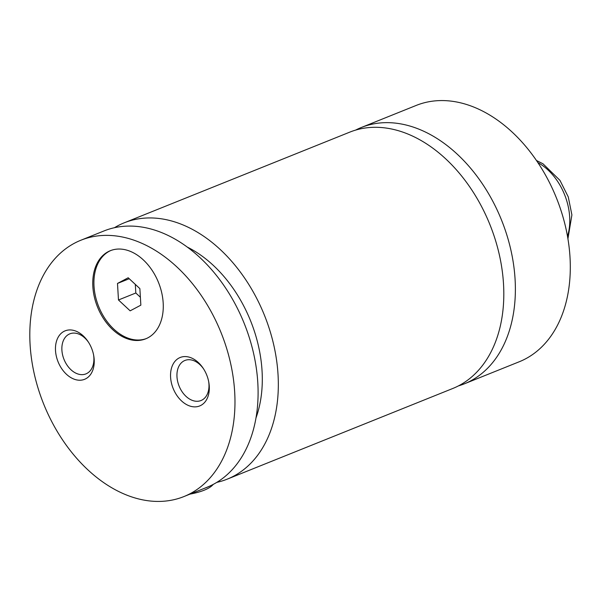 <?xml version="1.0" encoding="UTF-8"?>
<svg xmlns="http://www.w3.org/2000/svg" width="602" height="602" viewBox="0 0 602 602"><rect width="100%" height="100%" fill="white"/><g stroke="black" fill="none" stroke-linecap="round" stroke-linejoin="round"><path stroke-width="0.9" d="M458.423 385.897A138.136 95.605 -111.9 0 0 464.315 383.843A138.136 95.605 -111.9 0 0 515.086 279.358A138.136 95.605 -111.9 0 0 361.275 127.511A138.136 95.605 -111.9 0 0 355.601 130.107M216.916 482.307L216.923 482.345A138.136 95.605 -111.9 0 0 227.27 479.132L452.757 388.493A138.136 95.605 -111.9 0 0 489.938 224.666A138.136 95.605 -111.9 0 0 349.709 132.162L124.23 222.808A138.136 95.605 -111.9 0 0 114.448 227.707M163.18 302.904A47.483 32.862 -111.9 0 0 110.301 250.71A47.483 32.862 -111.9 0 0 92.851 286.627A47.483 32.862 -111.9 0 0 145.729 338.821A47.483 32.862 -111.9 0 0 163.18 302.904M110.888 250.485A47.483 32.862 -111.9 0 0 94.01 286.161A47.483 32.862 -111.9 0 0 146.301 338.58M204.356 488.35A43.163 13.56 -3.4 0 0 209.172 486.371M213.356 484.332L212.393 485.302A39.717 12.476 176.6 0 1 189.976 494.129M209.27 386.198A26.119 18.075 -111.9 0 0 208.774 382.119A26.119 18.075 -111.9 0 0 203.25 368.386A26.119 18.075 -111.9 0 0 181.586 357.016A26.119 18.075 -111.9 0 0 170.592 377.243A26.119 18.075 -111.9 0 0 191.398 406.47A26.119 18.075 -111.9 0 0 209.27 386.198M203.626 368.958A21.582 14.937 -111.9 0 0 184.912 360.47A21.582 14.937 -111.9 0 0 176.98 376.799A21.582 14.937 -111.9 0 0 201.015 400.526A21.582 14.937 -111.9 0 0 208.947 384.196A21.582 14.937 -111.9 0 0 208.646 381.45M94.19 359.56A26.119 18.075 -111.9 0 0 93.694 355.489A26.119 18.075 -111.9 0 0 88.17 341.748A26.119 18.075 -111.9 0 0 66.506 330.385A26.119 18.075 -111.9 0 0 55.512 350.605A26.119 18.075 -111.9 0 0 76.326 379.832A26.119 18.075 -111.9 0 0 94.19 359.56M88.547 342.327A21.582 14.937 -111.9 0 0 69.84 333.839A21.582 14.937 -111.9 0 0 61.901 350.161A21.582 14.937 -111.9 0 0 85.935 373.887A21.582 14.937 -111.9 0 0 93.867 357.565A21.582 14.937 -111.9 0 0 93.566 354.811M464.315 383.843L519.24 361.764A138.136 95.605 -111.9 0 0 570.011 257.272A138.136 95.605 -111.9 0 0 416.2 105.433L361.275 127.511M227.27 479.132A138.136 95.605 -111.9 0 0 264.459 315.313A138.136 95.605 -111.9 0 0 124.23 222.808M255.985 417.938A116.547 80.668 -111.9 0 0 187.312 247.098M234.682 392.075A138.136 95.605 -111.9 0 0 80.871 240.236A138.136 95.605 -111.9 0 0 30.1 344.728A138.136 95.605 -111.9 0 0 183.911 496.567A138.136 95.605 -111.9 0 0 234.682 392.075M183.911 496.567L207.035 487.266A138.136 95.605 -111.9 0 0 244.224 323.447A138.136 95.605 -111.9 0 0 103.995 230.942L80.871 240.236M130.152 310.835L140.853 305.154L139.867 288.621L128.188 277.763L117.495 283.444L118.474 299.977L130.152 310.835M135.307 284.385L135.819 293.001L140.379 297.245M135.819 293.001L118.474 299.977M129.227 278.726L117.495 283.444M567.49 236.277A51.802 35.857 -111.9 0 0 569.673 216.908A51.802 35.857 -111.9 0 0 537.879 162.608M536.45 160.486L542.996 163.804L559.935 180.337L568.265 196.922L571.9 214.922L567.927 238.798"/></g></svg>
